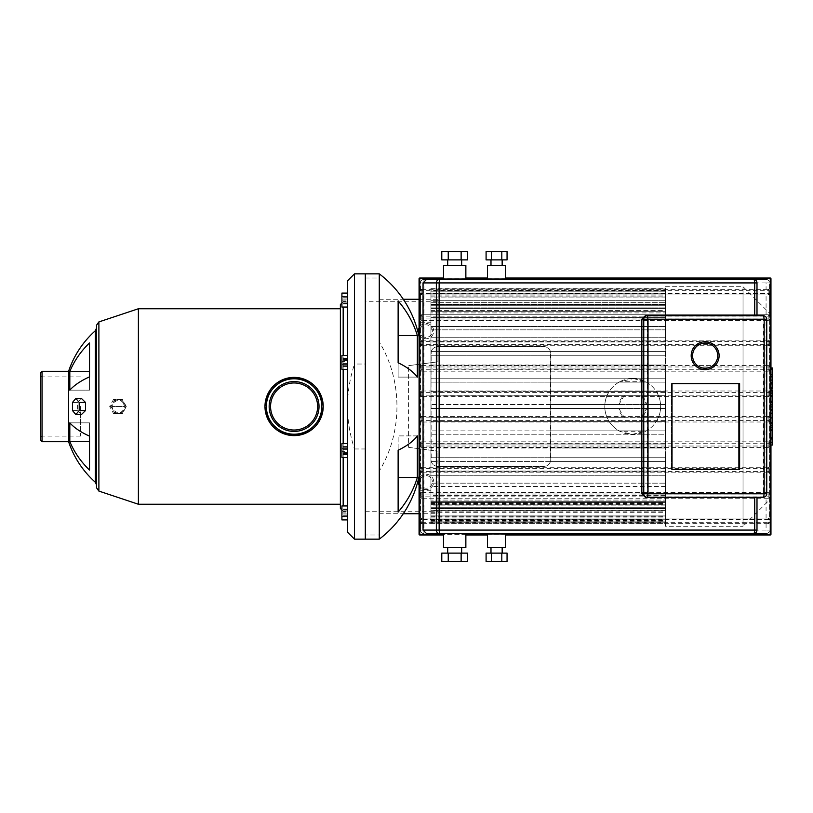 <?xml version="1.0" encoding="UTF-8"?>
<svg xmlns="http://www.w3.org/2000/svg" width="813" height="813" viewBox="0 0 813 813"><rect width="100%" height="100%" fill="white"/><g stroke="black" fill="none" stroke-linecap="round" stroke-linejoin="round"><path stroke-width="0.61" stroke-dasharray="4.07 3.05" d="M739.617 383.604L671.426 383.604L671.426 469.335L672.026 469.335L672.026 383.604L671.284 383.604L671.284 469.335L672.026 469.335M671.426 383.604L672.026 383.604M671.426 469.335L739.617 469.335M647.433 319.224L763.57 319.224L763.57 493.776L647.433 493.776L647.433 319.224L763.57 319.224M764.017 319.224L764.159 493.776L763.57 493.776M764.017 493.776L647.433 493.776M487.495 533.572L505.656 533.572M443.512 533.572L465.859 533.572M490.991 553.114L502.16 553.114L490.991 553.114M490.991 547.535L502.16 547.535L490.991 547.535M447.699 553.114L461.662 553.114L447.699 553.114M447.699 547.535L461.662 547.535L447.699 547.535M505.656 265.465L487.495 265.465M487.495 279.428L505.656 279.428M502.16 259.886L490.991 259.886L502.16 259.886M502.16 265.465L490.991 265.465L502.16 265.465M465.859 265.465L443.512 265.465M443.512 279.428L465.859 279.428M461.662 259.886L447.699 259.886L461.662 259.886M461.662 265.465L447.699 265.465L461.662 265.465M420.463 530.076L766.07 530.076L766.07 533.572A3.496 3.496 0 0 0 769.555 530.076A3.496 3.496 0 0 1 766.07 533.572L753.499 533.572A3.496 3.496 0 0 0 756.994 530.076L756.994 497.261L763.275 497.261A3.496 3.496 0 0 0 766.761 493.776L766.761 319.224A3.496 3.496 0 0 0 763.275 315.739L756.994 315.739L756.994 282.924A3.496 3.496 0 0 0 753.499 279.428L423.959 279.428A3.496 3.496 0 0 0 420.463 282.924A3.496 3.496 0 0 1 423.959 279.428L766.07 279.428A3.496 3.496 0 0 1 769.555 282.924A3.496 3.496 0 0 0 766.07 279.428L766.07 282.924L420.463 282.924L420.463 530.076A3.496 3.496 0 0 0 423.959 533.572A3.496 3.496 0 0 1 420.463 530.076L420.463 519.466L421.856 518.074L768.163 518.074L769.555 519.466L769.555 282.924L769.555 293.534L768.163 294.926L421.856 294.926L420.463 293.534L420.463 282.924M426.754 533.572L423.258 530.076L423.258 282.924L426.52 279.428M756.994 315.739L754.718 315.739M754.718 497.261L756.994 497.261M420.463 519.466A1.392 1.392 0 0 1 421.856 518.074L421.856 519.466L420.463 519.466L420.463 316.155L421.856 314.763L768.163 314.763L769.555 316.155L769.555 519.466L768.163 519.466L768.163 518.074A1.392 1.392 0 0 1 769.555 519.466M769.555 293.534A1.392 1.392 0 0 1 768.163 294.926L768.163 293.534L769.555 293.534L769.555 316.155L768.163 316.155L768.163 314.763A1.392 1.392 0 0 1 769.555 316.155M420.463 341.572A1.392 1.392 0 0 1 421.856 340.169L421.856 341.572L420.463 341.572L421.856 340.169L768.163 340.169L769.555 341.572L768.163 341.572L768.163 340.169A1.392 1.392 0 0 1 769.555 341.572M769.555 318.95A1.392 1.392 0 0 1 768.163 320.342L768.163 318.95L769.555 318.95L768.163 320.342L421.856 320.342L420.463 318.95L421.856 318.95L421.856 320.342A1.392 1.392 0 0 1 420.463 318.95M420.463 366.978A1.392 1.392 0 0 1 421.856 365.586L421.856 366.978L420.463 366.978L421.856 365.586L768.163 365.586L769.555 366.978L768.163 366.978L768.163 365.586A1.392 1.392 0 0 1 769.555 366.978M769.555 344.356A1.392 1.392 0 0 1 768.163 345.759L768.163 344.356L769.555 344.356L768.163 345.759L421.856 345.759L420.463 344.356L421.856 344.356L421.856 345.759A1.392 1.392 0 0 1 420.463 344.356M420.463 392.394A1.392 1.392 0 0 1 421.856 391.002L421.856 392.394L420.463 392.394L421.856 391.002L768.163 391.002L769.555 392.394L768.163 392.394L768.163 391.002A1.392 1.392 0 0 1 769.555 392.394M769.555 369.773A1.392 1.392 0 0 1 768.163 371.175L768.163 369.773L769.555 369.773L768.163 371.175L421.856 371.175L420.463 369.773L421.856 369.773L421.856 371.175A1.392 1.392 0 0 1 420.463 369.773M420.463 417.811A1.392 1.392 0 0 1 421.856 416.419L421.856 417.811L420.463 417.811L421.856 416.419L768.163 416.419L769.555 417.811L768.163 417.811L768.163 416.419A1.392 1.392 0 0 1 769.555 417.811M769.555 395.189A1.392 1.392 0 0 1 768.163 396.581L768.163 395.189L769.555 395.189L768.163 396.581L421.856 396.581L420.463 395.189L421.856 395.189L421.856 396.581A1.392 1.392 0 0 1 420.463 395.189M420.463 443.227A1.392 1.392 0 0 1 421.856 441.825L421.856 443.227L420.463 443.227L421.856 441.825L768.163 441.825L769.555 443.227L768.163 443.227L768.163 441.825A1.392 1.392 0 0 1 769.555 443.227M769.555 420.606A1.392 1.392 0 0 1 768.163 421.998L768.163 420.606L769.555 420.606L768.163 421.998L421.856 421.998L420.463 420.606L421.856 420.606L421.856 421.998A1.392 1.392 0 0 1 420.463 420.606M420.463 468.644A1.392 1.392 0 0 1 421.856 467.241L421.856 468.644L420.463 468.644L421.856 467.241L768.163 467.241L769.555 468.644L768.163 468.644L768.163 467.241A1.392 1.392 0 0 1 769.555 468.644M769.555 446.022A1.392 1.392 0 0 1 768.163 447.414L768.163 446.022L769.555 446.022L768.163 447.414L421.856 447.414L420.463 446.022L421.856 446.022L421.856 447.414A1.392 1.392 0 0 1 420.463 446.022M420.463 494.05A1.392 1.392 0 0 1 421.856 492.658L421.856 494.05L420.463 494.05L421.856 492.658L768.163 492.658L769.555 494.05L768.163 494.05L768.163 492.658A1.392 1.392 0 0 1 769.555 494.05M769.555 471.428A1.392 1.392 0 0 1 768.163 472.831L768.163 471.428L769.555 471.428L768.163 472.831L421.856 472.831L420.463 471.428L421.856 471.428L421.856 472.831A1.392 1.392 0 0 1 420.463 471.428M769.555 496.845A1.392 1.392 0 0 1 768.163 498.237L768.163 496.845L769.555 496.845L768.163 498.237L421.856 498.237L420.463 496.845L421.856 496.845L421.856 498.237A1.392 1.392 0 0 1 420.463 496.845M420.463 316.155A1.392 1.392 0 0 1 421.856 314.763L421.856 316.155L420.463 316.155L420.463 293.534L421.856 293.534L421.856 294.926A1.392 1.392 0 0 1 420.463 293.534M420.463 290.739A1.392 1.392 0 0 1 421.856 289.347L421.856 290.739L420.463 290.739L421.856 289.347L768.163 289.347L769.555 290.739L768.163 290.739L768.163 289.347A1.392 1.392 0 0 1 769.555 290.739M769.555 522.261A1.392 1.392 0 0 1 768.163 523.653L768.163 522.261L769.555 522.261L768.163 523.653L421.856 523.653L420.463 522.261L421.856 522.261L421.856 523.653A1.392 1.392 0 0 1 420.463 522.261M421.856 467.241L768.163 467.241M768.163 472.831L421.856 472.831M421.856 441.825L768.163 441.825M768.163 447.414L421.856 447.414M421.856 416.419L768.163 416.419M768.163 421.998L421.856 421.998M421.856 391.002L768.163 391.002M768.163 396.581L421.856 396.581M421.856 365.586L768.163 365.586M768.163 371.175L421.856 371.175M421.856 340.169L768.163 340.169M768.163 345.759L421.856 345.759M421.856 314.763L768.163 314.763M768.163 320.342L421.856 320.342M421.856 289.347L768.163 289.347M768.163 294.926L421.856 294.926M768.163 498.237L421.856 498.237M421.856 492.658L768.163 492.658M768.163 523.653L421.856 523.653M421.856 518.074L768.163 518.074M467.587 259.886L441.784 259.886M467.587 251.502L441.784 251.502M461.134 259.886L461.134 251.502M448.237 259.886L448.237 251.502M507.058 259.886L486.093 259.886M507.058 251.502L486.093 251.502M501.814 259.886L501.814 251.502M491.337 259.886L491.337 251.502M467.587 553.114L441.784 553.114M467.587 561.498L441.784 561.498M461.134 553.114L461.134 561.498M448.237 553.114L448.237 561.498M507.058 553.114L486.093 553.114M507.058 561.498L486.093 561.498M501.814 553.114L501.814 561.498M491.337 553.114L491.337 561.498M465.859 547.535L443.512 547.535M505.656 547.535L487.495 547.535M739.474 469.335L738.885 469.335M739.474 383.604L738.885 383.604M671.873 383.604L671.284 383.604M671.873 469.335L671.284 469.335M691.182 355.667C690.511 337.73 719.79 337.73 719.109 355.667C719.79 373.604 690.511 373.604 691.182 355.667M138.393 308.757L138.393 504.243M340.383 508.44L340.383 304.56M126.289 406.5L122.55 399.518L114.897 399.518L110.995 406.5L114.897 413.482L122.55 413.482L126.289 406.5L124.968 406.5L121.147 399.518L122.55 399.518M96.503 487.77L96.503 325.23M121.147 399.518L113.495 399.518L109.674 406.5L113.495 413.482L114.897 413.482M113.495 413.482L122.55 413.482M109.674 406.5L110.995 406.5M113.495 399.518L114.897 399.518M121.147 413.482L124.968 406.5M96.503 406.5L96.503 484.883M69.816 441.561A94.389 85.548 180 0 0 89.521 470.066L89.521 436.144A94.389 39.888 -0 0 1 69.816 422.851L69.816 441.561L89.521 441.561L89.521 422.851L89.521 436.144L89.521 422.851L69.816 422.851L89.521 422.851L89.521 436.144M68.577 371.307L68.577 441.693M81.422 414.559L77.377 410.535L77.377 402.465L72.469 402.465M40.65 440.29L40.65 372.71M77.377 410.535L72.469 410.535M77.377 402.465L81.422 398.441M89.521 371.439L89.521 390.149L89.521 376.856L89.521 390.149L69.816 390.149A94.389 39.888 180 0 1 89.521 376.856L89.521 342.934A94.389 85.548 -0 0 0 69.816 371.439L69.816 390.149L89.521 390.149L89.521 342.934L89.521 371.439L69.816 371.439M89.521 470.066L89.521 441.561L89.521 470.066M340.383 406.5L340.383 504.243L340.383 406.5M343.177 307.05L343.177 505.95M343.177 457.567L343.177 443.603M343.177 369.397L343.177 355.433M347.507 532.169L347.507 280.831M347.507 307.05L341.917 307.05L341.917 296.582L347.507 296.582L347.507 307.05L347.507 293.087L347.507 300.068L347.507 296.582L341.917 296.582L341.917 307.05L341.917 293.087L347.507 293.087L347.507 307.05L347.507 293.087M354.488 273.849L354.488 364.031C349.814 378.573 347.486 392.73 347.507 406.5L347.507 511.225L347.507 406.5C347.486 420.27 349.814 434.427 354.488 448.969L354.488 539.151M347.507 367.354L347.507 355.433L347.507 367.354M347.507 457.567L347.507 443.603L347.507 457.567L347.507 443.603L347.507 457.567L341.917 457.567L341.917 443.603L341.917 457.567L341.917 443.603L347.507 443.603M347.507 517.871L347.507 505.95L347.507 517.871M347.507 519.914L341.917 519.914L341.917 512.932L341.917 516.418L347.507 516.418L347.507 505.95L347.507 519.914L347.507 512.932L347.507 516.418L341.917 516.418L341.917 505.95L341.917 512.932L341.917 505.95L347.507 505.95M347.507 355.433L347.507 369.397L347.507 355.433L341.917 355.433L341.917 369.397L347.507 369.397M341.917 357.476L341.917 369.397L341.917 357.476M341.917 296.176L341.917 303.96L341.917 296.176L347.507 296.176L347.507 303.96L347.507 296.176M347.507 297.223L341.917 297.223M347.507 301.115L341.917 301.115M347.507 303.96L341.917 303.96M347.507 302.914L341.917 302.914M347.507 299.021L341.917 299.021M341.917 360.403L341.917 366.45L341.917 360.403L347.507 360.403L347.507 358.381L347.507 360.403L341.917 360.403M347.507 358.381L341.917 358.381M347.507 364.427L347.507 360.403L347.507 364.427L341.917 364.427L347.507 364.427L347.507 366.45L347.507 364.427M347.507 366.45L341.917 366.45M341.917 451.632L341.917 446.693L341.917 454.477L341.917 451.632L347.507 451.632L347.507 454.477L347.507 446.693L347.507 451.632M347.507 447.739L341.917 447.739M347.507 446.693L341.917 446.693M347.507 449.538L341.917 449.538M347.507 453.441L341.917 453.441M347.507 454.477L341.917 454.477M341.917 512.932L341.917 509.436L341.917 512.932L347.507 512.932L341.917 512.932M347.507 509.436L341.917 509.436L347.507 509.436M341.917 516.824L341.917 509.04L341.917 516.824L347.507 516.824L347.507 509.04L347.507 516.824M347.507 515.777L341.917 515.777M347.507 511.885L341.917 511.885M347.507 509.04L341.917 509.04M347.507 510.086L341.917 510.086M347.507 513.979L341.917 513.979M341.917 452.597L341.917 446.55L341.917 452.597L347.507 452.597L347.507 454.619L347.507 452.597L341.917 452.597M347.507 454.619L341.917 454.619M347.507 448.573L347.507 452.597L347.507 448.573L341.917 448.573L347.507 448.573L347.507 446.55L347.507 448.573M347.507 446.55L341.917 446.55M341.917 361.368L341.917 366.307L341.917 358.523L341.917 361.368L347.507 361.368L347.507 358.523L347.507 366.307L347.507 361.368M347.507 365.261L341.917 365.261M347.507 366.307L341.917 366.307M347.507 363.462L341.917 363.462M347.507 359.559L341.917 359.559M347.507 358.523L341.917 358.523M341.917 300.068L341.917 303.564L341.917 300.068L347.507 300.068L341.917 300.068M347.507 303.564L341.917 303.564L347.507 303.564M354.488 448.969L365.311 448.969L365.311 364.031L354.488 364.031M365.311 448.969L365.311 539.151L365.311 535.005L379.275 535.005L379.275 471.032C402.841 432.425 402.841 380.575 379.275 341.968L379.275 273.849M437.922 301.775L437.922 361.815L408.593 365.657L437.922 361.815L437.922 299.265L437.922 301.775L365.311 301.775L365.311 273.849L365.311 364.031M270.566 406.5A23.526 23.526 0 0 0 294.093 430.026A23.526 23.526 0 0 0 317.619 406.5M42.042 371.307L42.042 406.5L42.042 376.897L40.65 375.504L40.65 406.5M80.446 406.5L80.446 436.103L80.446 406.5M124.379 403.004A6.982 6.626 -90 0 1 125.263 406.5L112.021 406.5A6.982 6.626 -90 0 1 124.379 403.004L125.263 406.5A6.982 6.626 -90 0 1 118.647 413.482L112.926 409.996A6.982 6.626 -90 0 1 112.021 406.5L112.926 403.004L118.728 399.518L124.399 403.004M118.647 413.482A6.982 6.626 -90 0 1 112.905 409.996L112.021 406.5L125.263 406.5L124.399 409.996L118.728 413.482M665.39 286.694L743.031 286.694L770.958 314.621L770.958 498.379L743.031 526.306L743.031 286.694L743.031 526.306L665.39 526.306L665.39 286.694L665.39 526.306M631.965 378.584A27.927 27.927 0 0 1 633.469 378.584L619.791 381.744L645.634 381.744L633.469 378.584M645.634 381.744A27.927 27.927 0 0 1 656.182 391.358L430.941 391.358L431.215 351.612C432.15 348.604 434.386 346.927 437.922 346.592L543.765 346.592C547.291 346.927 549.527 348.604 550.462 351.612L550.462 461.388C549.527 464.396 547.291 466.073 543.765 466.408L437.922 466.408C434.386 466.073 432.15 464.396 431.215 461.388L430.941 353.574A6.982 6.982 0 0 1 437.922 346.592L543.765 346.592A6.982 6.982 0 0 1 550.747 353.574L550.747 459.426A6.982 6.982 0 0 1 543.765 466.408L437.922 466.408A6.982 6.982 0 0 1 430.941 459.426L430.941 391.358L665.39 391.358L656.182 391.358L658.296 395.311A27.927 27.927 0 0 1 660.573 404.528L646.538 404.528L641.061 395.311A13.963 13.963 0 0 1 646.538 404.528L665.39 404.528L660.573 404.528L660.573 408.472A27.927 27.927 0 0 1 658.296 417.689L641.061 417.689L646.538 408.472A13.963 13.963 0 0 1 641.061 417.689L665.39 417.689L665.39 421.642L550.747 421.642L665.39 421.642L665.39 408.472L646.538 408.472L665.39 408.472L665.39 417.689L550.747 417.689L665.39 417.689L658.296 417.689L656.182 421.642A27.927 27.927 0 0 1 645.634 431.256L619.791 431.256L631.965 434.416L645.634 431.256M633.469 434.416A27.927 27.927 0 0 1 631.965 434.416M632.717 378.573A27.927 27.927 0 0 1 660.644 406.5A27.927 27.927 0 0 1 632.717 434.427A27.927 27.927 0 0 1 604.781 406.5A27.927 27.927 0 0 1 632.717 378.573M430.941 322.72L430.941 490.28L430.941 322.72L419.071 322.72L419.071 490.28L419.071 322.72M430.941 490.28L419.071 490.28M665.39 430.86L550.747 430.86L665.39 430.86L665.39 421.642L430.941 421.642L665.39 421.642L665.39 434.813L665.39 430.86L430.941 430.86L665.39 430.86M550.747 434.813L430.941 434.813L665.39 434.813L665.39 444.03L550.747 444.03L665.39 444.03L665.39 434.813L550.747 434.813M665.39 447.983L550.747 447.983L665.39 447.983L665.39 444.03L665.39 447.983L430.941 447.983L665.39 447.983L665.39 457.201L550.747 457.201L665.39 457.201L665.39 447.983M665.39 508.836L665.39 522.891L665.39 507.729L430.941 507.729L665.39 507.729L665.39 505.91L665.39 520.635L665.39 504.863L430.941 504.863L665.39 504.863L665.39 501.723L665.39 516.763L665.39 500.076L430.941 500.076L665.39 500.076L665.39 495.412L665.39 511.113L665.39 493.044L430.941 493.044L665.39 493.044L665.39 486.479L665.39 503.41L665.39 483.156L430.941 483.156L665.39 483.156L665.39 471.073L430.941 471.073L665.39 471.073L430.941 471.073L430.941 475.259L430.941 471.073L665.39 471.073L665.39 457.201L665.39 461.388L430.941 461.388L665.39 461.388L665.39 475.259L430.941 475.259L430.941 483.156L430.941 475.259L665.39 475.259L665.39 502.617L665.39 486.479L430.941 486.479L430.941 503.41L430.941 486.479L430.941 493.044L430.941 486.479L665.39 486.479L665.39 510.31L665.39 495.412L430.941 495.412L430.941 511.113L430.941 495.412L430.941 500.076L430.941 495.412L665.39 495.412L665.39 515.95L665.39 501.723L430.941 501.723L430.941 516.763L430.941 501.723L430.941 504.863L430.941 501.723L665.39 501.723L665.39 519.812L665.39 505.91L430.941 505.91L430.941 520.635L430.941 505.91L430.941 507.729L430.941 505.91L665.39 505.91L665.39 521.946L665.39 508.237L430.941 508.237L430.941 521.946L430.941 507.729L430.941 522.891L430.941 508.237L430.941 521.052L430.941 508.237L665.39 508.237L665.39 521.052L665.39 508.836L430.941 508.836M550.462 461.388L665.39 461.388L550.462 461.388M430.941 341.927L430.941 351.612L430.941 337.741L430.941 341.927L665.39 341.927L430.941 341.927L665.39 341.927L665.39 351.612L430.941 351.612L665.39 351.612L665.39 355.799L430.941 355.799L665.39 355.799L665.39 365.017L430.941 365.017L665.39 365.017L665.39 368.97L430.941 368.97L665.39 368.97L665.39 378.187L430.941 378.187L665.39 378.187L665.39 382.14L430.941 382.14L665.39 382.14L665.39 395.311L641.061 395.311L665.39 395.311L665.39 408.472L665.39 341.927L430.941 341.927M430.941 329.844L430.941 310.383L430.941 329.844L665.39 329.844L430.941 329.844M430.941 310.383L430.941 326.521L430.941 308.401L430.941 310.383L665.39 310.383L665.39 341.927L665.39 308.401L665.39 326.521L665.39 308.401L665.39 310.383L430.941 310.383M430.941 319.956L430.941 302.69L430.941 319.956L665.39 319.956L430.941 319.956M430.941 302.69L430.941 317.588L430.941 300.708L430.941 302.69L665.39 302.69L665.39 326.521L665.39 300.708L665.39 317.588L665.39 300.708L665.39 302.69L430.941 302.69M430.941 312.924L430.941 294.042L430.941 312.924L665.39 312.924L430.941 312.924M665.39 296.989L665.39 312.924L665.39 295.068L665.39 297.05L430.941 297.05L430.941 295.068L430.941 297.05L665.39 297.05L665.39 311.277L665.39 294.042L665.39 296.989L430.941 296.989M430.941 308.137L430.941 293.188L430.941 308.137L665.39 308.137L430.941 308.137M430.941 293.188L430.941 307.09L430.941 291.206L430.941 293.188L665.39 293.188L665.39 311.277L665.39 291.206L665.39 307.09L665.39 291.206L665.39 293.188L430.941 293.188M430.941 305.271L430.941 290.922L430.941 305.271L665.39 305.271L430.941 305.271M430.941 290.922L430.941 304.763L430.941 288.95L430.941 290.922L665.39 290.922L665.39 307.09L665.39 288.95L665.39 304.763L665.39 288.95L665.39 290.922L430.941 290.922M430.941 304.164L430.941 290.18L430.941 304.164L665.39 304.164L665.39 304.763L665.39 290.18L665.39 304.164L430.941 304.164M430.941 290.18L430.941 288.209L430.941 290.18L665.39 290.18L665.39 288.209L665.39 290.18L430.941 290.18M430.941 502.617L430.941 504.599L430.941 502.617L665.39 502.617L665.39 504.599L665.39 502.617L430.941 502.617M430.941 510.31L430.941 512.292L430.941 510.31L665.39 510.31L665.39 512.292L665.39 510.31L430.941 510.31M430.941 515.95L430.941 517.932L430.941 515.95L665.39 515.95L665.39 517.932L665.39 515.95L430.941 515.95M430.941 519.812L430.941 521.794L430.941 519.812L665.39 519.812L665.39 521.794L665.39 519.812L430.941 519.812M430.941 521.946L430.941 523.918L430.941 521.946L665.39 521.946L665.39 523.918L665.39 521.946L430.941 521.946M430.941 521.052L430.941 523.623L430.941 521.052L665.39 521.052L665.39 523.623L665.39 521.052L430.941 521.052M430.941 508.806L665.39 508.806M665.39 475.259L430.941 475.259L665.39 475.259M430.941 457.201L665.39 457.201L430.941 457.201M430.941 444.03L665.39 444.03L430.941 444.03M619.791 381.744A27.927 27.927 0 0 0 609.252 391.358L607.128 395.311L624.364 395.311L430.941 395.311L607.128 395.311A27.927 27.927 0 0 0 604.852 404.528L430.941 404.528L618.886 404.528L604.852 404.528L604.852 408.472A27.927 27.927 0 0 0 607.128 417.689L624.364 417.689A13.963 13.963 0 0 1 618.886 408.472L430.941 408.472L618.886 408.472L624.364 417.689L430.941 417.689L607.128 417.689L609.252 421.642A27.927 27.927 0 0 0 619.791 431.256M624.364 395.311L618.886 404.528A13.963 13.963 0 0 1 624.364 395.311M430.941 337.741L665.39 337.741L430.941 337.741M430.941 326.521L665.39 326.521L430.941 326.521M430.941 317.588L665.39 317.588L665.39 312.924L665.39 317.588L430.941 317.588M430.941 296.847L665.39 296.847M430.941 311.277L665.39 311.277L430.941 311.277M430.941 307.09L665.39 307.09L430.941 307.09M430.941 304.763L665.39 304.763L430.941 304.763M770.958 498.379L770.958 314.621M550.747 408.472L665.39 408.472L550.747 408.472M665.39 404.528L550.747 404.528L665.39 404.528M550.747 395.311L665.39 395.311L550.747 395.311M665.39 391.358L550.747 391.358L665.39 391.358M550.747 382.14L665.39 382.14L550.747 382.14M665.39 378.187L550.747 378.187L665.39 378.187M550.747 368.97L665.39 368.97L550.747 368.97M665.39 365.017L550.747 365.017L665.39 365.017M550.747 355.799L665.39 355.799L550.747 355.799M665.39 351.612L550.462 351.612L665.39 351.612M430.941 502.475L665.39 502.475M430.941 510.218L665.39 510.218M430.941 515.889L665.39 515.889M665.39 519.781L430.941 519.781M430.941 522.058L665.39 522.058M665.39 522.098L430.941 522.098M430.941 519.853L665.39 519.853M665.39 516.011L430.941 516.011M665.39 502.769L430.941 502.769M665.39 510.401L430.941 510.401M772.35 374.61L772.35 382.547L772.35 374.356L769.992 374.356L769.992 382.547L769.992 374.356L772.35 374.61M772.35 382.547L769.992 382.303L772.35 382.547M770.958 388.421L769.992 388.421L769.992 368.482L769.992 388.421L769.992 387.537L772.35 387.537L772.35 369.376M770.958 369.376L769.992 369.376L769.992 368.482L772.35 368.482M772.35 388.421L772.35 387.537M772.35 401.185L772.35 391.307L772.35 395.23L769.992 395.23L769.992 401.185L769.992 390.352L769.992 395.311L772.35 395.311L772.35 390.352M770.958 396.236L769.992 396.236M770.958 390.352L769.992 390.352M772.35 391.307L769.992 391.307M772.35 392.273L769.992 392.273M770.958 401.337L769.992 401.337L770.958 401.185M769.992 402.537L769.992 409.661L769.992 402.537L770.958 402.537M772.35 409.661L772.35 402.537M770.958 409.661L769.992 409.661M772.35 445.046L772.35 429.62L769.992 429.62L769.992 404.518L769.992 413.634L769.992 410.392L772.35 410.392L772.35 404.376L769.992 404.376L772.35 404.518L772.35 410.108M772.35 437.424L769.992 437.424M772.35 442.567L769.992 442.567M770.958 445.046L769.992 445.046M770.958 438.979L769.992 438.979M770.958 438.014L769.992 438.014M770.958 430.392L769.992 430.392M770.958 425.799L769.992 425.799M770.958 423.786L769.992 423.786M770.958 417.902L769.992 417.902M772.35 407.76L769.992 407.76M772.35 413.634L769.992 413.634M772.35 429.62L772.35 410.463L769.992 410.463L769.992 429.62M772.35 413.969L769.992 413.969M772.35 422.435L769.992 422.435M772.35 427.567L769.992 427.567M419.071 476.316L419.071 336.684L419.071 476.316M379.275 539.151L379.275 471.032M398.126 477.455L398.126 435.89L398.126 450.229L398.126 435.89L417.354 435.89A106.188 40.64 0 0 1 398.126 450.229L398.126 512.078A106.188 98.099 180 0 0 417.354 477.455L417.354 435.89L398.126 435.89L398.126 512.078L398.126 477.455L417.354 477.455M417.354 335.545A106.188 98.099 0 0 0 398.126 300.922L398.126 362.771A106.188 40.64 180 0 1 417.354 377.11L417.354 335.545L398.126 335.545L398.126 300.922L398.126 377.11L417.354 377.11L398.126 377.11L398.126 362.771M419.762 481.906A6.28 6.28 0 0 0 426.053 488.186A6.28 6.28 0 0 0 432.333 481.906A6.28 6.28 0 0 1 426.053 488.186A6.28 6.28 0 0 1 419.762 481.906A6.28 6.28 0 0 1 426.053 475.625A6.28 6.28 0 0 1 432.333 481.906A6.28 6.28 0 0 0 426.053 475.625A6.28 6.28 0 0 0 419.762 481.906M419.071 485.107A7.683 7.683 0 0 0 433.725 481.906A7.683 7.683 0 0 0 419.071 478.705M432.333 331.094A6.28 6.28 0 0 0 426.053 324.814A6.28 6.28 0 0 0 419.762 331.094A6.28 6.28 0 0 1 426.053 324.814A6.28 6.28 0 0 1 432.333 331.094A6.28 6.28 0 0 1 426.053 337.375A6.28 6.28 0 0 1 419.762 331.094A6.28 6.28 0 0 0 426.053 337.375A6.28 6.28 0 0 0 432.333 331.094M419.071 334.295A7.683 7.683 0 0 0 433.725 331.094A7.683 7.683 0 0 0 419.071 327.893M408.593 447.343L437.922 451.185L408.593 447.343L408.593 365.657L408.593 447.343M437.922 513.735L437.922 451.185L437.922 513.735L419.071 513.735M379.275 341.968L379.275 299.265L403.289 299.265M419.071 299.265L437.922 299.265M379.275 513.735L403.289 513.735M365.311 277.995L379.275 277.995L379.275 299.265M365.311 301.775L365.311 535.005M365.311 511.225L437.922 511.225M770.257 534.964L770.958 534.273M770.958 278.727L770.257 278.036M419.071 534.273L419.762 534.964M419.762 278.036L419.762 534.273L770.257 534.273L770.257 278.727L419.071 278.727M505.656 534.273L487.495 534.273M465.859 534.273L443.512 534.273M443.512 278.727L465.859 278.727M487.495 278.727L505.656 278.727M766.07 314.763L766.07 294.926M766.07 340.169L766.07 320.342M766.07 365.586L766.07 345.759M766.07 391.002L766.07 371.175M766.07 416.419L766.07 396.581M766.07 441.825L766.07 421.998M766.07 467.241L766.07 447.414M766.07 492.658L766.07 472.831M766.07 518.074L766.07 498.237M423.959 498.237L423.959 518.074M423.959 472.831L423.959 492.658M423.959 447.414L423.959 467.241M423.959 421.998L423.959 441.825M423.959 396.581L423.959 416.419M423.959 371.175L423.959 391.002M423.959 345.759L423.959 365.586M423.959 320.342L423.959 340.169M423.959 294.926L423.959 314.763M769.555 282.924L766.07 282.924L766.07 289.347M423.959 279.428L423.959 289.347M423.959 523.653L423.959 533.572M766.07 523.653L766.07 530.076L769.555 530.076M421.856 468.644L421.856 471.428L768.163 471.428L768.163 468.644L421.856 468.644M421.856 443.227L421.856 446.022L768.163 446.022L768.163 443.227L421.856 443.227M421.856 417.811L421.856 420.606L768.163 420.606L768.163 417.811L421.856 417.811M421.856 392.394L421.856 395.189L768.163 395.189L768.163 392.394L421.856 392.394M421.856 366.978L421.856 369.773L768.163 369.773L768.163 366.978L421.856 366.978M421.856 341.572L421.856 344.356L768.163 344.356L768.163 341.572L421.856 341.572M421.856 316.155L421.856 318.95L768.163 318.95L768.163 316.155L421.856 316.155M421.856 290.739L421.856 293.534L768.163 293.534L768.163 290.739L421.856 290.739M768.163 496.845L768.163 494.05L421.856 494.05L421.856 496.845L768.163 496.845M421.856 522.261L768.163 522.261L768.163 519.466L421.856 519.466L421.856 522.261M98.891 321.918L98.891 491.082M95.334 482.272L95.334 330.728M80.446 376.897L42.042 376.897L42.042 441.693M772.35 377.171L769.992 377.171M772.35 376.836L769.992 376.836M772.35 379.793L769.992 379.793M772.35 380.078L769.992 380.078M770.958 383.98L769.992 383.98M770.958 376.134L769.992 376.134M772.35 372.933L769.992 372.933M772.35 380.819L769.992 380.819M772.35 393.563L769.992 393.563M772.35 395.616L769.992 395.616M772.35 406.104L770.958 406.104M770.958 410.108L769.992 410.108M772.35 412.14L769.992 412.14M505.656 534.964L487.495 534.964M465.859 534.964L443.512 534.964M505.656 278.036L487.495 278.036M465.859 278.036L443.512 278.036M341.917 509.975L343.177 511.225L347.507 511.225M341.917 303.025L343.177 301.775L347.507 301.775M80.446 436.103L42.042 436.103L40.65 437.496M430.941 523.623L665.39 523.623M430.941 523.918L665.39 523.918M430.941 521.794L665.39 521.794M430.941 517.932L665.39 517.932M430.941 512.292L665.39 512.292M430.941 504.599L665.39 504.599M430.941 308.401L665.39 308.401L430.941 308.401M430.941 300.708L665.39 300.708L430.941 300.708M430.941 294.042L665.39 294.042M430.941 291.206L665.39 291.206L430.941 291.206M430.941 288.95L665.39 288.95L430.941 288.95M430.941 522.891L665.39 522.891M430.941 288.209L665.39 288.209M430.941 520.635L665.39 520.635M430.941 516.763L665.39 516.763M430.941 503.41L665.39 503.41M430.941 295.068L665.39 295.068M430.941 511.113L665.39 511.113M772.35 373.939L769.992 373.939M772.35 382.974L769.992 382.974M769.992 367.954L770.958 367.954M769.992 388.96L770.958 388.96"/><path stroke-width="1.22" d="M672.026 469.335L672.026 383.604L739.617 383.604L739.617 469.335L672.026 469.335L738.885 469.335L738.885 383.604L672.026 383.604L739.474 383.604L739.474 469.335L672.026 469.335M739.027 469.335L739.027 383.604M764.159 319.224L648.022 319.224L648.022 493.776L764.159 493.776L764.159 319.224L766.761 319.224A3.496 3.496 0 0 0 763.275 315.739L645.278 315.739L754.718 315.739L754.718 282.924L756.994 282.924A3.496 3.496 0 0 0 753.499 279.428L505.656 279.428L505.656 265.465L487.495 265.465L487.495 279.428L465.859 279.428L465.859 265.465L443.512 265.465L443.512 279.428L426.754 279.428M648.022 493.776L643.754 493.776A3.496 3.384 90 0 0 647.128 497.261L763.275 497.261A3.496 3.496 0 0 0 766.761 493.776L766.761 319.224M648.022 319.224L647.87 319.224A3.496 0.742 -90 0 0 647.128 315.739A3.496 3.384 90 0 0 643.754 319.224L647.87 319.224L647.87 493.776A3.496 0.742 -90 0 1 647.128 497.261L645.278 497.261L641.853 493.776L641.853 319.224L645.278 315.739M766.07 533.572L505.656 533.572L505.656 547.535L487.495 547.535L487.495 533.572L465.859 533.572L465.859 547.535L443.512 547.535L443.512 533.572L426.52 533.572L753.499 533.572A3.496 3.496 0 0 0 756.994 530.076L756.994 497.261M490.991 553.114L490.991 547.535M502.16 553.114L502.16 547.535M447.699 553.114L447.699 547.535M461.662 553.114L461.662 547.535M490.991 259.886L490.991 265.465M502.16 259.886L502.16 265.465M447.699 259.886L447.699 265.465M461.662 259.886L461.662 265.465M770.257 534.964A0.701 0.701 0 0 0 770.958 534.273L770.257 534.964L505.656 534.964M770.958 278.727A0.701 0.701 0 0 0 770.257 278.036L770.958 278.727L770.958 534.273M756.994 315.739L756.994 282.924M766.07 279.428L426.52 279.428L423.034 282.924L439.142 282.924L439.487 279.428A3.496 3.14 90 0 0 436.347 282.924L436.347 530.076A3.496 3.14 90 0 0 439.487 533.572L439.142 530.076L423.034 530.076L426.52 533.572M461.134 259.886L467.587 259.886L467.587 251.502L461.134 251.502L461.134 259.886L448.237 259.886L448.237 251.502L461.134 251.502M448.237 251.502L441.784 251.502L441.784 259.886L448.237 259.886M501.814 259.886L507.058 259.886L507.058 251.502L501.814 251.502L501.814 259.886L491.337 259.886L491.337 251.502L501.814 251.502M491.337 251.502L486.093 251.502L486.093 259.886L491.337 259.886M448.237 553.114L448.237 561.498L441.784 561.498L441.784 553.114L467.587 553.114L467.587 561.498L461.134 561.498L461.134 553.114M448.237 561.498L461.134 561.498M491.337 553.114L491.337 561.498L486.093 561.498L486.093 553.114L507.058 553.114L507.058 561.498L501.814 561.498L501.814 553.114M491.337 561.498L501.814 561.498M756.994 530.076L754.718 530.076L754.718 497.261L645.278 497.261M719.109 355.667A13.963 13.963 0 0 0 705.145 341.704A13.963 13.963 0 0 0 691.182 355.667A13.963 13.963 0 0 0 705.145 369.641A13.963 13.963 0 0 0 719.109 355.667M717.716 355.667A12.571 12.571 0 0 1 705.145 368.238A12.571 12.571 0 0 1 692.585 355.667A12.571 12.571 0 0 1 705.145 343.106A12.571 12.571 0 0 1 717.716 355.667M138.393 308.757L98.891 321.918L98.891 491.082L138.393 504.243L138.393 308.757L340.383 308.757M294.093 377.384A29.116 29.116 0 0 0 264.977 406.5C266.694 388.807 276.4 379.102 294.093 377.384C311.775 379.102 321.481 388.807 323.208 406.5A29.116 29.116 0 0 0 294.093 377.384A29.116 29.116 0 0 0 264.977 406.5A29.116 29.116 0 0 0 294.093 435.616C276.4 433.898 266.694 424.193 264.977 406.5A29.116 29.116 0 0 0 294.093 435.616A29.116 29.116 0 0 0 323.208 406.5C321.481 424.193 311.775 433.898 294.093 435.616M98.891 321.918L96.503 325.23L96.503 487.77L98.891 491.082M96.503 328.117L95.334 330.728L95.334 482.272L96.503 484.883L96.503 406.5M89.521 470.066A94.389 85.548 180 0 1 69.816 441.561L69.816 422.851A94.389 39.888 0 0 0 89.521 436.144L89.521 470.066M95.334 482.272C82.875 471.083 73.953 457.556 68.577 441.693L68.577 371.307L42.042 371.307L40.65 372.71L40.65 440.29L42.042 441.693L42.042 371.307M75.843 398.441L81.422 398.441L85.517 402.465L85.517 410.535L81.422 414.559L75.843 414.559L72.469 410.535L72.469 402.465L75.843 398.441L79.207 402.465L79.207 410.535L75.843 414.559M85.517 410.535L79.207 410.535M85.517 402.465L79.207 402.465M69.816 371.439A94.389 85.548 0 0 1 89.521 342.934L89.521 376.856A94.389 39.888 180 0 0 69.816 390.149L69.816 371.439L89.521 371.439M89.521 436.144L89.521 441.561L69.816 441.561M341.917 303.025L340.383 304.56L340.383 508.44L341.917 509.975M343.177 505.95L343.177 457.567M343.177 443.603L343.177 369.397M343.177 355.433L343.177 307.05M354.488 273.849L347.507 280.831L347.507 532.169L354.488 539.151L354.488 273.849L365.311 273.849L365.311 539.151L365.311 273.849L379.275 273.849L379.275 539.151A106.188 106.188 0 0 0 419.071 476.316M347.507 293.087L341.917 293.087L341.917 307.05L347.507 307.05M347.507 355.433L341.917 355.433L341.917 369.397L347.507 369.397M347.507 457.567L341.917 457.567L341.917 443.603L347.507 443.603M347.507 505.95L341.917 505.95L341.917 519.914L347.507 519.914M317.619 406.5A23.526 23.526 0 0 1 294.093 430.026A23.526 23.526 0 0 1 270.566 406.5A23.526 23.526 0 0 1 294.093 382.974A23.526 23.526 0 0 1 317.619 406.5A23.526 23.526 0 0 0 294.093 382.974A23.526 23.526 0 0 0 270.566 406.5M40.65 406.5L40.65 375.504M772.35 368.482L772.35 387.537M772.35 369.376L770.958 369.376M770.958 390.352L772.35 390.352L772.35 401.337L769.992 401.337M772.35 396.236L770.958 396.236M770.958 409.661L772.35 409.661L772.35 402.537L770.958 402.537M772.35 409.661L772.35 445.046L770.958 445.046M772.35 438.979L770.958 438.979M772.35 438.014L770.958 438.014M772.35 430.392L770.958 430.392M772.35 425.799L770.958 425.799M772.35 423.786L770.958 423.786M772.35 417.902L770.958 417.902M419.071 336.684A106.188 106.188 0 0 0 379.275 273.849M419.071 478.705A7.683 7.683 0 0 0 419.071 485.107M419.071 327.893A7.683 7.683 0 0 0 419.071 334.295M403.289 299.265L419.071 299.265M403.289 513.735L419.071 513.735M417.354 377.11A106.188 40.64 180 0 0 398.126 362.771L398.126 300.922A106.188 98.099 0 0 1 417.354 335.545L417.354 377.11M398.126 450.229A106.188 40.64 0 0 0 417.354 435.89L417.354 477.455A106.188 98.099 180 0 1 398.126 512.078L398.126 450.229M398.126 362.771L398.126 335.545L417.354 335.545M398.126 477.455L417.354 477.455M443.512 534.273L419.071 534.273A0.701 0.701 0 0 0 419.762 534.964L419.762 278.036A0.701 0.701 0 0 0 419.071 278.727L443.512 278.727M505.656 278.727L770.257 278.727L770.257 534.273L505.656 534.273M487.495 534.273L465.859 534.273M465.859 278.727L487.495 278.727M753.499 279.428A3.496 1.22 90 0 1 754.718 282.924L439.142 282.924L439.142 530.076L754.718 530.076A3.496 1.22 90 0 1 753.499 533.572M763.275 315.739A3.496 0.742 90 0 1 764.017 319.224M766.761 493.776L764.159 493.776M764.017 493.776A3.496 0.742 90 0 1 763.275 497.261M641.853 319.224L643.754 319.224L643.754 493.776L641.853 493.776M321.806 406.5A27.713 27.713 0 0 1 294.093 434.213A27.713 27.713 0 0 1 266.369 406.5A27.713 27.713 0 0 1 294.093 378.787A27.713 27.713 0 0 1 321.806 406.5M319.021 406.5A24.929 24.929 0 0 0 294.093 381.571A24.929 24.929 0 0 0 269.164 406.5A24.929 24.929 0 0 0 294.093 431.429A24.929 24.929 0 0 0 319.021 406.5M772.35 388.421L770.958 388.421M772.35 383.98L770.958 383.98M772.35 376.134L770.958 376.134M772.35 401.185L770.958 401.185M772.35 406.104L770.958 406.104M772.35 410.108L770.958 410.108M487.495 534.964L465.859 534.964M443.512 534.964L419.762 534.964M770.257 278.036L505.656 278.036M487.495 278.036L465.859 278.036M443.512 278.036L419.762 278.036M419.071 534.273L419.071 278.727M423.034 282.924L423.034 530.076M68.577 441.693L42.042 441.693M95.334 330.728C82.875 341.917 73.953 355.444 68.577 371.307M354.488 539.151L379.275 539.151M340.383 504.243L138.393 504.243M769.992 367.954L772.35 367.954M769.992 388.96L772.35 388.96"/></g></svg>
